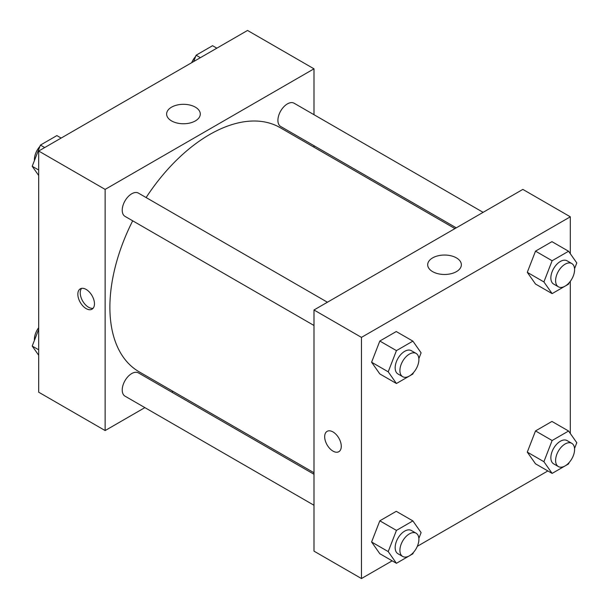 <?xml version="1.0" encoding="UTF-8"?>
<svg xmlns="http://www.w3.org/2000/svg" width="609" height="609" viewBox="0 0 609 609"><rect width="100%" height="100%" fill="white"/><g stroke="black" fill="none" stroke-linecap="round" stroke-linejoin="round"><path stroke-width="0.91" d="M144.873 407.619L105.136 430.563L38.687 392.196L38.687 151.032L247.543 30.45L313.993 68.817L313.993 114.705M313.993 145.703L313.993 147.203M171.555 107.161A16.839 9.721 180 0 1 189.901 105.052A16.839 9.721 180 0 1 200.292 114.035A16.839 9.721 180 0 1 183.461 123.756A16.839 9.721 180 0 1 166.622 114.035A16.839 9.721 180 0 1 171.555 107.161M105.136 430.563L105.136 189.399L38.687 151.032M105.136 189.399L313.993 68.817M86.151 308.611A11.746 6.783 60 0 1 78.477 298.258A11.746 6.783 60 0 1 80.281 288.849A11.746 6.783 60 0 1 92.028 295.631A11.746 6.783 60 0 1 92.028 309.189A11.746 6.783 60 0 1 86.151 308.611M81.598 288.369A11.746 6.783 -120 0 0 81.233 297.976A11.746 6.783 -120 0 0 88.541 307.233A11.746 6.783 -120 0 0 93.101 308.291M173.025 391.374L171.73 392.12M327.421 302.231L138.433 193.122A13.428 7.75 120 0 0 125.005 200.871A13.428 7.75 120 0 0 125.005 216.37L313.993 325.48M313.993 474.259L138.433 372.898A13.428 7.75 120 0 0 128.088 376.491A13.428 7.75 120 0 0 122.226 390.004A13.428 7.75 120 0 0 125.005 396.147L313.993 505.257M483.112 212.343L294.124 103.233A13.428 7.75 120 0 0 283.779 106.826A13.428 7.75 120 0 0 277.917 120.338A13.428 7.75 120 0 0 280.696 126.482L456.263 227.842M132.686 220.808A140.968 81.393 120 0 0 109.886 307.24A140.968 81.393 120 0 0 139.08 371.772L313.993 472.759M454.961 228.588L280.049 127.608A140.968 81.393 120 0 0 146.114 197.552M392.166 560.828L361.457 578.55L313.993 551.145L313.993 309.981L522.849 189.399L570.313 216.804L570.313 253.732M417.332 546.296L547.856 470.94M371.597 362.226L379.818 373.918L371.597 362.226L379.818 341.032L371.597 362.226L388.215 371.817L396.436 350.624L412.879 341.131L421.101 352.832L418.855 358.61M396.261 331.54L379.818 341.032L396.261 331.54L412.879 341.131M527.287 272.337L535.509 284.03L527.287 272.337L535.509 251.144L527.287 272.337L543.906 281.929L552.127 260.736L568.57 251.243L576.792 262.943L574.546 268.721M551.952 241.651L535.509 251.144L551.952 241.651L568.57 251.243M527.287 452.114L535.509 463.814L527.287 452.114L535.509 430.928L527.287 452.114L543.906 461.706L552.127 440.52L568.57 431.02L576.792 442.72L574.546 448.498M551.952 421.436L535.509 430.928L551.952 421.436L568.57 431.02M361.457 578.55L361.457 337.386L570.313 216.804M570.313 281.32L570.313 433.509M371.597 542.002L379.818 553.703L371.597 542.002L379.818 520.809L371.597 542.002L388.215 551.594L396.436 530.401L412.879 520.908L421.101 532.609L418.855 538.386M396.261 511.316L379.818 520.809L396.261 511.316L412.879 520.908M432.626 271.637A16.839 9.721 180 0 1 427.693 264.763A16.839 9.721 180 0 1 444.524 255.042A16.839 9.721 180 0 1 461.363 264.763A16.839 9.721 180 0 1 450.972 273.738A16.839 9.721 180 0 1 432.626 271.637M361.457 337.386L313.993 309.981M341.284 446.321A11.746 6.783 60 0 1 338.855 451.695A11.746 6.783 60 0 1 327.109 444.913A11.746 6.783 60 0 1 327.109 431.347A11.746 6.783 60 0 1 336.16 434.499A11.746 6.783 60 0 1 341.284 446.321M327.109 431.347A11.746 6.783 -120 0 0 327.109 444.913A11.746 6.783 -120 0 0 338.855 451.695M413.382 372.716L412.879 374.017L396.436 383.51L388.215 371.817M416.114 353.433L411.372 350.693A13.428 7.75 120 0 0 401.019 354.293A13.428 7.75 120 0 0 395.165 367.806A13.428 7.75 120 0 0 397.943 373.949L402.686 376.689A13.428 7.75 120 0 0 416.114 368.94A13.428 7.75 120 0 0 416.114 353.433A13.428 7.75 120 0 0 405.769 357.034A13.428 7.75 120 0 0 399.907 370.546A13.428 7.75 120 0 0 402.686 376.689M396.436 383.51L379.818 373.918M396.436 350.624L379.818 341.032M569.072 282.827L568.57 284.129L552.127 293.622L543.906 281.929M571.805 263.545L567.063 260.804A13.428 7.75 120 0 0 556.717 264.405A13.428 7.75 120 0 0 550.856 277.917A13.428 7.75 120 0 0 553.634 284.06L558.384 286.801A13.428 7.75 120 0 0 571.805 279.051A13.428 7.75 120 0 0 571.805 263.545A13.428 7.75 120 0 0 561.46 267.145A13.428 7.75 120 0 0 555.598 280.658A13.428 7.75 120 0 0 558.384 286.801M552.127 293.622L535.509 284.03M552.127 260.736L535.509 251.144M413.382 552.5L412.879 553.794L396.436 563.295L388.215 551.594M416.114 533.218L411.372 530.477A13.428 7.75 120 0 0 401.019 534.07A13.428 7.75 120 0 0 395.165 547.582A13.428 7.75 120 0 0 397.943 553.726L402.686 556.466A13.428 7.75 120 0 0 416.114 548.717A13.428 7.75 120 0 0 416.114 533.218A13.428 7.75 120 0 0 405.769 536.811A13.428 7.75 120 0 0 399.907 550.323A13.428 7.75 120 0 0 402.686 556.466M396.436 563.295L379.818 553.703M396.436 530.401L379.818 520.809M569.072 462.612L568.57 463.913L552.127 473.406L543.906 461.706M571.805 443.329L567.063 440.589A13.428 7.75 120 0 0 556.717 444.182A13.428 7.75 120 0 0 550.856 457.694A13.428 7.75 120 0 0 553.634 463.837L558.384 466.578A13.428 7.75 120 0 0 571.805 458.828A13.428 7.75 120 0 0 571.805 443.329A13.428 7.75 120 0 0 561.46 446.922A13.428 7.75 120 0 0 555.598 460.434A13.428 7.75 120 0 0 558.384 466.578M552.127 473.406L535.509 463.814M552.127 440.52L535.509 430.928M38.687 175.491L32.208 166.28L40.43 145.087L56.873 135.594L61.144 138.06M38.687 170.018L32.208 166.28M44.701 147.553L40.43 145.087M39.928 146.388A13.428 7.75 120 0 0 34.416 159.528A13.428 7.75 120 0 0 34.454 160.502M193.654 61.562L196.121 55.206L212.564 45.705L216.834 48.172M200.391 57.672L196.121 55.206M195.618 56.5A13.428 7.75 120 0 0 191.668 62.704M38.687 355.268L32.208 346.057L38.687 329.37M38.687 349.794L32.208 346.057M38.687 327.68A13.428 7.75 120 0 0 34.416 339.304A13.428 7.75 120 0 0 34.454 340.279"/></g></svg>
